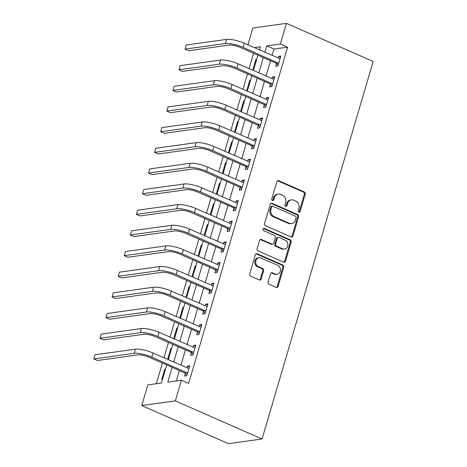 <?xml version="1.0" encoding="UTF-8"?>
<svg xmlns="http://www.w3.org/2000/svg" width="467" height="467" viewBox="0 0 467 467"><rect width="100%" height="100%" fill="white"/><g stroke="black" fill="none" stroke-linecap="round" stroke-linejoin="round"><path stroke-width="0.7" d="M298.833 212.123A1.22 1.045 82.1 0 0 300.158 211.423L305.231 194.19A1.74 1.494 82.1 0 0 304.291 191.943L278.758 180.723A1.74 1.494 82.1 0 0 276.861 181.721L271.794 198.954A1.22 1.045 82.1 0 0 273.779 199.829L274.433 197.599A5.575 4.775 82.1 0 1 278.209 194.068A5.575 4.775 82.1 0 1 280.498 194.4L282.628 195.334A5.575 4.775 82.1 0 1 285.641 202.52L284.981 204.75A1.22 1.045 82.1 0 0 286.971 205.626L287.625 203.396A5.575 4.775 82.1 0 1 291.396 199.87A5.575 4.775 82.1 0 1 293.69 200.197L295.821 201.137A5.575 4.775 82.1 0 1 298.833 208.317L298.174 210.547A1.22 1.045 82.1 0 0 298.833 212.123M298.862 212.135A1.22 1.045 82.1 0 0 299.254 211.545L304.326 194.319A1.74 1.494 82.1 0 0 303.381 192.071L277.853 180.852A1.74 1.494 82.1 0 0 277.602 180.77M272.483 200.536A1.22 1.045 82.1 0 0 272.868 199.952L273.528 197.722L274.433 197.599M285.67 206.338A1.22 1.045 82.1 0 0 286.061 205.749L286.715 203.519L287.625 203.396M268.099 281.992A1.74 1.494 82.1 0 0 269.039 284.24L276.201 287.386A1.74 1.494 82.1 0 0 278.099 286.388L283.726 267.252A1.74 1.494 82.1 0 0 282.786 265.005L257.253 253.785A1.74 1.494 82.1 0 0 255.361 254.784L249.728 273.919A1.74 1.494 82.1 0 0 250.668 276.166L259.319 279.966A1.74 1.494 82.1 0 0 261.216 278.968L263.627 270.778A1.74 1.494 82.1 0 0 262.688 268.537L258.397 266.651A4.658 3.987 82.1 0 1 255.683 261.736A4.658 3.987 82.1 0 1 259.033 257.696A4.658 3.987 82.1 0 1 260.948 257.971L277.76 265.361A4.658 3.987 82.1 0 1 280.469 270.276A4.658 3.987 82.1 0 1 277.124 274.316A4.658 3.987 82.1 0 1 275.203 274.036L272.401 272.804A1.74 1.494 82.1 0 0 270.504 273.802L268.099 281.992M280.375 44.003L287.602 47.179L188.645 383.407L181.418 380.231L175.341 400.884L262.045 438.992L373.156 61.457L286.452 23.35L280.375 44.003L266.756 45.894L264.877 52.281M291.046 236.95A1.74 1.494 82.1 0 0 292.943 235.952L298.571 216.816A1.74 1.494 82.1 0 0 297.631 214.569L272.098 203.349A1.74 1.494 82.1 0 0 270.206 204.348L264.573 223.483A1.74 1.494 82.1 0 0 265.513 225.73L291.046 236.95M291.151 242.034L285.518 261.17A1.74 1.494 82.1 0 1 283.621 262.168L258.093 250.948A1.74 1.494 82.1 0 1 257.148 248.701L259.559 240.511A1.74 1.494 82.1 0 1 261.456 239.513L271.812 244.066A1.74 1.494 82.1 0 0 273.709 243.068L275.302 237.633A1.74 1.494 82.1 0 0 274.363 235.386L263.586 230.651A1.22 1.045 82.1 0 1 264.252 228.381L290.211 239.787A1.74 1.494 82.1 0 1 291.151 242.034L290.24 242.157L284.613 261.298L285.518 261.17M287.602 47.179L273.983 49.07L272.103 55.456M270.545 60.751L266.021 76.109M264.462 81.398L259.944 96.762M258.385 102.051L253.867 117.415M252.308 122.704L247.79 138.069M246.232 143.357L241.708 158.722M240.149 164.01L235.631 179.375M234.072 184.663L229.554 200.028M227.995 205.317L223.471 220.681M221.918 225.97L217.394 241.328M215.836 246.623L211.317 261.981M209.759 267.276L205.241 282.634M203.682 287.929L199.158 303.287M197.599 308.582L193.081 323.94M191.523 329.235L187.004 344.593M185.446 349.888L180.922 365.247M179.369 370.541L176.304 380.938M276.464 63.57L275.67 66.267L277.941 65.952L280.854 56.04L278.589 56.355L278.075 58.083M270.381 84.223L269.587 86.92L271.858 86.605L274.777 76.693L272.506 77.008L271.998 78.736M264.304 104.877L263.511 107.573L265.781 107.258L268.7 97.346L266.429 97.656L265.921 99.389M258.228 125.53L257.434 128.227L259.705 127.911L262.623 117.993L260.353 118.309L259.845 120.042M252.151 146.183L251.357 148.88L253.622 148.564L256.541 138.646L254.27 138.962L253.762 140.695M246.068 166.836L245.274 169.533L247.545 169.217L250.464 159.3L248.193 159.615L247.685 161.348M239.991 187.489L239.197 190.186L241.468 189.871L244.387 179.953L242.116 180.268L241.608 182.002M233.914 208.142L233.121 210.833L235.391 210.524L238.304 200.606L236.039 200.921L235.526 202.649M227.832 228.795L227.044 231.486L229.309 231.177L232.227 221.259L229.957 221.574L229.449 223.302M221.755 249.448L220.961 252.139L223.232 251.824L226.151 241.912L223.88 242.227L223.372 243.955M215.678 270.101L214.884 272.792L217.155 272.477L220.074 262.565L217.803 262.88L217.295 264.608M209.601 290.754L208.807 293.445L211.078 293.13L213.991 283.218L211.726 283.533L211.212 285.261M203.519 311.407L202.725 314.098L204.995 313.783L207.914 303.871L205.643 304.186L205.136 305.914M197.442 332.06L196.648 334.751L198.919 334.436L201.837 324.524L199.567 324.839L199.059 326.567M191.365 352.708L190.571 355.405L192.842 355.089L195.761 345.177L193.49 345.492L192.976 347.22M185.282 373.361L184.494 376.058L186.759 375.742L189.678 365.83L187.407 366.146L186.899 367.873M253.581 53.291L249.057 68.655M247.498 73.944L242.98 89.308M241.421 94.597L236.903 109.955M235.345 115.25L230.821 130.608M229.268 135.903L224.744 151.261M223.185 156.556L218.667 171.914M217.108 177.209L212.59 192.567M211.031 197.862L206.507 213.221M204.949 218.515L200.431 233.874M198.872 239.168L194.354 254.527M192.795 259.821L188.271 275.18M186.718 280.474L182.194 295.833M180.636 301.127L176.117 316.486M174.559 321.781L170.041 337.139M168.482 342.434L163.958 357.792M162.399 363.087L156.334 383.711M256.687 59.391L255.887 59.502L252.968 69.414L253.768 69.303M250.61 80.044L249.81 80.155L246.891 90.067L247.691 89.956M244.533 100.697L243.733 100.808L240.814 110.72L241.614 110.609M238.45 121.35L237.65 121.461L234.738 131.373L235.531 131.262M232.373 142.003L231.574 142.114L228.655 152.026L229.455 151.915M226.297 162.656L225.497 162.767L222.578 172.679L223.378 172.568M220.214 183.309L219.42 183.42L216.501 193.332L217.301 193.221M214.137 203.962L213.337 204.073L210.419 213.985L211.218 213.874M208.06 224.615L207.26 224.726L204.342 234.638L205.141 234.527M201.983 245.268L201.184 245.379L198.265 255.291L199.065 255.18M195.901 265.921L195.101 266.027L192.188 275.944L192.982 275.834M189.824 286.569L189.024 286.68L186.105 296.598L186.905 296.487M183.747 307.222L182.947 307.333L180.028 317.251L180.828 317.14M177.664 327.875L176.87 327.986L173.952 337.904L174.751 337.793M171.587 348.528L170.788 348.639L167.875 358.557L168.669 358.446M165.511 369.181L164.711 369.292L161.792 379.21L162.592 379.099M166.742 364.996L161.442 383.004L147.823 384.89L141.746 405.543L228.451 443.65L262.045 438.992M247.913 44.826L252.857 28.008L286.452 23.35M141.746 405.543L175.341 400.884M172.142 367.366L167.799 382.123L181.418 380.231M263.318 57.575L258.8 72.934M257.241 78.222L252.717 93.587M251.158 98.876L246.64 114.24M245.082 119.529L240.563 134.893M239.005 140.182L234.481 155.546M232.928 160.835L228.404 176.199M226.845 181.488L222.327 196.852M220.768 202.141L216.25 217.505M214.692 222.794L210.168 238.152M208.615 243.447L204.091 258.806M202.532 264.1L198.014 279.459M196.455 284.753L191.937 300.112M190.378 305.406L185.854 320.765M184.296 326.059L179.777 341.418M178.219 346.712L173.701 362.071M259.477 49.905L260.399 46.776L254.282 47.622M168.301 359.701L172.819 344.342M174.378 339.048L178.902 323.689M180.46 318.395L184.979 303.036M186.537 297.742L191.056 282.383M192.614 277.089L197.138 261.73M198.691 256.436L203.215 241.077M204.774 235.782L209.292 220.424M210.85 215.129L215.369 199.771M216.927 194.476L221.451 179.118M223.01 173.823L227.528 158.465M229.087 153.17L233.605 137.812M235.164 132.517L239.682 117.159M241.241 111.864L245.765 96.506M247.323 91.211L251.841 75.852M253.4 70.558L257.918 55.199M273.983 49.07L266.756 45.894M255.887 59.502L256.564 59.799M249.81 80.155L250.487 80.452M243.733 100.808L244.41 101.105M237.65 121.461L238.333 121.759M231.574 142.114L232.251 142.412M225.497 162.767L226.174 163.065M219.42 183.42L220.097 183.718M213.337 204.073L214.02 204.371M207.26 224.726L207.938 225.024M201.184 245.379L201.861 245.677M195.101 266.027L195.784 266.33M189.024 286.68L189.701 286.983M182.947 307.333L183.624 307.63M176.87 327.986L177.548 328.283M170.788 348.639L171.471 348.937M164.711 369.292L165.388 369.59M278.589 56.355L280.515 57.202M272.506 77.008L274.438 77.855M266.429 97.656L268.356 98.508M260.353 118.309L262.279 119.161M254.27 138.962L256.202 139.814M248.193 159.615L250.119 160.461M242.116 180.268L244.043 181.114M236.039 200.921L237.966 201.767M229.957 221.574L231.889 222.42M223.88 242.227L225.806 243.073M217.803 262.88L219.729 263.727M211.726 283.533L213.653 284.38M205.643 304.186L207.57 305.033M199.567 324.839L201.493 325.686M193.49 345.492L195.416 346.339M187.407 366.146L189.339 366.992M291.396 199.87L290.492 199.993A5.575 4.775 82.1 0 0 286.715 203.519M278.209 194.068L277.299 194.196A5.575 4.775 82.1 0 0 273.528 197.722M291.297 237.032A1.74 1.494 82.1 0 0 292.033 236.074L297.666 216.939A1.74 1.494 82.1 0 0 296.726 214.697L271.193 203.472A1.74 1.494 82.1 0 0 270.942 203.39M296.06 217.727A1.22 1.045 82.1 0 0 295.401 216.151L272.991 206.303A1.22 1.045 82.1 0 0 271.666 207.004L270.971 209.356A5.575 4.775 82.1 0 0 273.983 216.536L289.307 223.273A5.575 4.775 82.1 0 0 291.595 223.605A5.575 4.775 82.1 0 0 295.372 220.08L296.06 217.727M272.489 206.233L271.584 206.356A1.22 1.045 82.1 0 0 270.755 207.126L271.666 207.004M291.595 223.605L290.69 223.728A5.575 4.775 82.1 0 1 288.396 223.395L273.078 216.665A5.575 4.775 82.1 0 1 270.066 209.479L270.755 207.126M283.872 262.25A1.74 1.494 82.1 0 0 284.613 261.298M272.53 244.165L271.619 244.294A1.74 1.494 82.1 0 1 270.901 244.188L260.545 239.641A1.74 1.494 82.1 0 0 260.294 239.553M290.24 242.157A1.74 1.494 82.1 0 0 289.301 239.915L263.341 228.503A1.22 1.045 82.1 0 0 263.312 228.491M282.553 248.788A4.658 3.987 82.1 0 0 284.473 249.063A4.658 3.987 82.1 0 0 287.824 245.023A4.658 3.987 82.1 0 0 285.109 240.108L279.184 237.505A1.74 1.494 82.1 0 0 277.293 238.503L275.693 243.937A1.74 1.494 82.1 0 0 276.633 246.185L282.553 248.788L281.648 248.911A4.658 3.987 82.1 0 0 283.562 249.191L284.473 249.063M278.472 237.405L277.561 237.528A1.74 1.494 82.1 0 0 276.382 238.631L277.293 238.503M281.648 248.911L275.723 246.307A1.74 1.494 82.1 0 1 274.783 244.066L276.382 238.631M277.124 274.316L276.213 274.438A4.658 3.987 82.1 0 1 274.298 274.164L271.496 272.932A1.74 1.494 82.1 0 0 271.245 272.851M259.033 257.696L258.123 257.819A4.658 3.987 82.1 0 0 254.772 261.859A4.658 3.987 82.1 0 0 257.486 266.774L258.397 266.651M259.57 280.048A1.74 1.494 82.1 0 0 260.312 279.097L262.717 270.907A1.74 1.494 82.1 0 0 261.777 268.659L257.486 266.774M276.452 287.468A1.74 1.494 82.1 0 0 277.188 286.516L282.821 267.375A1.74 1.494 82.1 0 0 281.881 265.133L256.348 253.908A1.74 1.494 82.1 0 0 256.097 253.826M280.066 58.731L244.241 43.209L243.021 47.342L278.729 63.255M278.128 65.31L276.096 63.185L240.756 47.657A8.873 2.137 -163.6 0 0 228.988 45.112L188.633 50.71L185.02 49.123L225.374 43.524A13.309 3.205 16.4 0 1 243.021 47.342M185.02 49.123L186.234 44.99L226.594 39.391A13.309 3.205 16.4 0 1 244.241 43.209M276.096 63.185L278.367 62.876M273.983 79.384L238.158 63.862L236.944 67.995L272.652 83.908M272.051 85.963L270.019 83.838L234.673 68.31A8.873 2.137 -163.6 0 0 222.911 65.765L182.55 71.363L178.943 69.776L219.297 64.177A13.309 3.205 16.4 0 1 236.944 67.995M178.943 69.776L180.157 65.643L220.512 60.045A13.309 3.205 16.4 0 1 238.158 63.862M270.019 83.838L272.284 83.529M267.906 100.037L232.081 84.515L230.867 88.648L266.575 104.561M265.968 106.616L263.937 104.491L228.597 88.963A8.873 2.137 -163.6 0 0 216.834 86.418L176.473 92.011L172.86 90.423L213.221 84.831A13.309 3.205 16.4 0 1 230.867 88.648M172.86 90.423L174.08 86.296L214.435 80.698A13.309 3.205 16.4 0 1 232.081 84.515M263.937 104.491L266.208 104.176M261.829 120.69L226.005 105.168L224.79 109.301L260.498 125.214M259.891 127.269L257.86 125.144L222.52 109.617A8.873 2.137 -163.6 0 0 210.751 107.066L170.397 112.664L166.783 111.076L207.138 105.478A13.309 3.205 16.4 0 1 224.79 109.301M166.783 111.076L167.997 106.949L208.358 101.351A13.309 3.205 16.4 0 1 226.005 105.168M257.86 125.144L260.131 124.829M255.747 141.343L219.928 125.821L218.708 129.954L254.416 145.867M253.815 147.922L251.783 145.797L216.437 130.27A8.873 2.137 -163.6 0 0 204.674 127.719L164.32 133.317L160.706 131.729L201.061 126.131A13.309 3.205 16.4 0 1 218.708 129.954M160.706 131.729L161.921 127.602L202.275 122.004A13.309 3.205 16.4 0 1 219.928 125.821M251.783 145.797L254.054 145.482M249.67 161.996L213.845 146.475L212.631 150.607L248.339 166.521M247.738 168.575L245.7 166.45L210.36 150.923A8.873 2.137 -163.6 0 0 198.598 148.372L158.237 153.97L154.624 152.382L194.984 146.784A13.309 3.205 16.4 0 1 212.631 150.607M154.624 152.382L155.844 148.255L196.198 142.657A13.309 3.205 16.4 0 1 213.845 146.475M245.7 166.45L247.971 166.135M243.593 182.65L207.768 167.128L206.554 171.261L242.262 187.174M241.655 189.228L239.624 187.104L204.283 171.57A8.873 2.137 -163.6 0 0 192.521 169.025L152.16 174.623L148.547 173.035L188.907 167.437A13.309 3.205 16.4 0 1 206.554 171.261M148.547 173.035L149.761 168.908L190.122 163.31A13.309 3.205 16.4 0 1 207.768 167.128M239.624 187.104L241.894 186.788M237.516 203.303L201.691 187.781L200.471 191.908L236.185 207.827M235.578 209.876L233.547 207.757L198.206 192.223A8.873 2.137 -163.6 0 0 186.438 189.678L146.083 195.276L142.47 193.688L182.825 188.09A13.309 3.205 16.4 0 1 200.471 191.908M142.47 193.688L143.684 189.561L184.045 183.963A13.309 3.205 16.4 0 1 201.691 187.781M233.547 207.757L235.817 207.441M231.434 223.956L195.609 208.434L194.395 212.561L230.103 228.48M229.501 230.529L227.47 228.41L192.124 212.876A8.873 2.137 -163.6 0 0 180.361 210.331L140.001 215.929L136.393 214.341L176.748 208.743A13.309 3.205 16.4 0 1 194.395 212.561M136.393 214.341L137.607 210.214L177.962 204.616A13.309 3.205 16.4 0 1 195.609 208.434M227.47 228.41L229.735 228.094M225.357 244.609L189.532 229.087L188.318 233.214L224.026 249.133M223.419 251.182L221.387 249.063L186.047 233.529A8.873 2.137 -163.6 0 0 174.284 230.984L133.924 236.582L130.311 234.994L170.671 229.396A13.309 3.205 16.4 0 1 188.318 233.214M130.311 234.994L131.531 230.867L171.885 225.269A13.309 3.205 16.4 0 1 189.532 229.087M221.387 249.063L223.658 248.748M219.28 265.262L183.455 249.74L182.241 253.867L217.949 269.786M217.342 271.835L215.31 269.716L179.97 254.182A8.873 2.137 -163.6 0 0 168.202 251.637L127.847 257.235L124.234 255.647L164.594 250.049A13.309 3.205 16.4 0 1 182.241 253.867M124.234 255.647L125.448 251.52L165.808 245.922A13.309 3.205 16.4 0 1 183.455 249.74M215.31 269.716L217.581 269.401M213.197 285.915L177.378 270.393L176.158 274.52L211.866 290.439M211.265 292.488L209.234 290.369L173.893 274.835A8.873 2.137 -163.6 0 0 162.125 272.29L121.77 277.888L118.157 276.301L158.511 270.702A13.309 3.205 16.4 0 1 176.158 274.52M118.157 276.301L119.371 272.173L159.726 266.575A13.309 3.205 16.4 0 1 177.378 270.393M209.234 290.369L211.504 290.054M207.12 306.568L171.296 291.046L170.081 295.173L205.789 311.092M205.188 313.141L203.151 311.022L167.811 295.488A8.873 2.137 -163.6 0 0 156.048 292.943L115.688 298.541L112.074 296.954L152.435 291.355A13.309 3.205 16.4 0 1 170.081 295.173M112.074 296.954L113.294 292.821L153.649 287.228A13.309 3.205 16.4 0 1 171.296 291.046M203.151 311.022L205.422 310.707M201.043 327.221L165.219 311.699L164.005 315.826L199.713 331.745M199.105 333.794L197.074 331.675L161.734 316.141A8.873 2.137 -163.6 0 0 149.971 313.596L109.611 319.194L105.997 317.607L146.358 312.009A13.309 3.205 16.4 0 1 164.005 315.826M105.997 317.607L107.212 313.474L147.572 307.876A13.309 3.205 16.4 0 1 165.219 311.699M197.074 331.675L199.345 331.36M194.967 347.874L159.142 332.352L157.928 336.479L193.636 352.398M193.029 354.447L190.997 352.328L155.657 336.795A8.873 2.137 -163.6 0 0 143.889 334.249L103.534 339.848L99.92 338.26L140.275 332.662A13.309 3.205 16.4 0 1 157.928 336.479M99.92 338.26L101.135 334.127L141.495 328.529A13.309 3.205 16.4 0 1 159.142 332.352M190.997 352.328L193.268 352.013M188.884 368.527L153.065 353.005L151.845 357.132L187.553 373.051M186.952 375.1L184.92 372.981L149.574 357.448A8.873 2.137 -163.6 0 0 137.812 354.902L97.457 360.501L93.844 358.913L134.198 353.315A13.309 3.205 16.4 0 1 151.845 357.132M93.844 358.913L95.058 354.78L135.412 349.182A13.309 3.205 16.4 0 1 153.065 353.005M184.92 372.981L187.185 372.666M299.254 211.545L300.158 211.423M272.868 199.952L273.779 199.829M286.061 205.749L286.971 205.626M277.853 180.852L278.758 180.723M303.381 192.071L304.291 191.943M304.326 194.319L305.231 194.19M271.193 203.472L272.098 203.349M296.726 214.697L297.631 214.569M297.666 216.939L298.571 216.816M292.033 236.074L292.943 235.952M270.066 209.479L270.971 209.356M273.078 216.665L273.983 216.536M288.396 223.395L289.307 223.273M260.545 239.641L261.456 239.513M270.901 244.188L271.812 244.066M263.341 228.503L264.252 228.381M289.301 239.915L290.211 239.787M274.783 244.066L275.693 243.937M275.723 246.307L276.633 246.185M271.496 272.932L272.401 272.804M274.298 274.164L275.203 274.036M261.777 268.659L262.688 268.537M262.717 270.907L263.627 270.778M260.312 279.097L261.216 278.968M256.348 253.908L257.253 253.785M281.881 265.133L282.786 265.005M282.821 267.375L283.726 267.252M277.188 286.516L278.099 286.388M226.594 39.391L225.374 43.524M220.512 60.045L219.297 64.177M214.435 80.698L213.221 84.831M208.358 101.351L207.138 105.478M202.275 122.004L201.061 126.131M196.198 142.657L194.984 146.784M190.122 163.31L188.907 167.437M184.045 183.963L182.825 188.09M177.962 204.616L176.748 208.743M171.885 225.269L170.671 229.396M165.808 245.922L164.594 250.049M159.726 266.575L158.511 270.702M153.649 287.228L152.435 291.355M147.572 307.876L146.358 312.009M141.495 328.529L140.275 332.662M135.412 349.182L134.198 353.315"/></g></svg>
